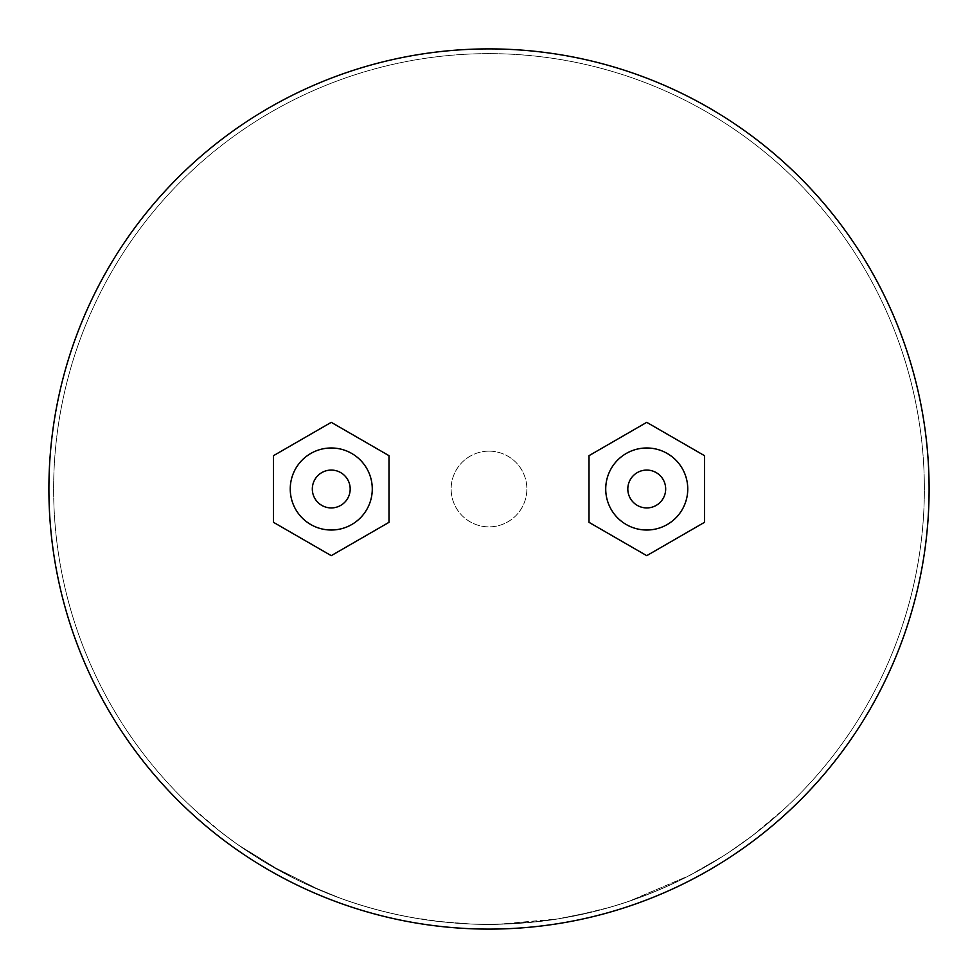 <?xml version="1.0" encoding="UTF-8"?>
<svg xmlns="http://www.w3.org/2000/svg" width="978" height="978" viewBox="0 0 978 978"><rect width="100%" height="100%" fill="white"/><g stroke="black" fill="none" stroke-linecap="round" stroke-linejoin="round"><path stroke-width="0.73" stroke-dasharray="4.89 3.67" d="M646.739 507.924A18.924 18.924 0 0 1 627.815 489A18.924 18.924 0 0 1 646.739 470.076A18.924 18.924 0 0 1 665.676 489A18.924 18.924 0 0 1 646.739 507.924M646.739 530.015A41.015 41.015 0 0 0 687.754 489A41.015 41.015 0 0 0 646.739 447.985A41.015 41.015 0 0 0 605.724 489A41.015 41.015 0 0 0 646.739 530.015M331.261 470.076A18.924 18.924 0 0 0 312.324 489A18.924 18.924 0 0 0 331.261 507.924A18.924 18.924 0 0 0 350.185 489A18.924 18.924 0 0 0 331.261 470.076M331.261 530.015A41.015 41.015 0 0 0 372.276 489A41.015 41.015 0 0 0 331.261 447.985A41.015 41.015 0 0 0 290.246 489A41.015 41.015 0 0 0 331.261 530.015M489 451.139A37.861 37.861 0 0 1 526.861 489A37.861 37.861 0 0 1 489 526.861A37.861 37.861 0 0 1 451.139 489A37.861 37.861 0 0 1 489 451.139A37.861 37.861 0 0 1 526.861 489A37.861 37.861 0 0 1 489 526.861A37.861 37.861 0 0 1 451.139 489A37.861 37.861 0 0 1 489 451.139M489 929.1A440.1 440.1 0 0 0 929.1 489A440.1 440.1 0 0 0 489 48.9A440.1 440.1 0 0 0 48.9 489A440.1 440.1 0 0 0 489 929.1M752.437 835.628L728.39 852.718A435.369 435.369 0 0 1 697.29 871.312L722.742 856.373L697.326 871.361A435.43 435.43 0 0 0 728.39 852.718L752.437 835.628L784.515 808.708A435.369 435.369 0 0 1 608.071 907.767L572.509 916.349L608.071 907.767M572.497 916.288A435.369 435.369 0 0 0 664.038 887.633L670.297 884.821A435.369 435.369 0 0 1 614.318 905.946L622.925 903.256A435.369 435.369 0 0 0 673.683 883.256L679.747 880.359A435.369 435.369 0 0 1 629.294 901.141L689.197 875.603L722.705 856.325M470.418 923.965L438.01 921.374A435.369 435.369 0 0 1 306.652 884.344L340.503 898.256A435.369 435.369 0 0 0 431.604 920.567L424.794 919.613A435.369 435.369 0 0 1 368.205 907.278L361.603 905.31A435.369 435.369 0 0 0 414.684 917.975L408.07 916.777A435.369 435.369 0 0 1 355.21 903.305L346.664 900.445A435.369 435.369 0 0 0 414.88 918.012L444.208 922.058A435.369 435.369 0 0 0 497.985 924.271L557.766 918.904L525.333 922.853A435.369 435.369 0 0 0 557.423 918.953L593.255 911.704A435.369 435.369 0 0 1 538.377 921.557L498.303 924.271A435.369 435.369 0 0 1 489 924.369A435.369 435.369 0 0 0 924.369 489A435.369 435.369 0 0 0 489 53.631A435.369 435.369 0 0 0 53.631 489A435.369 435.369 0 0 0 489 924.369A435.369 435.369 0 0 0 924.369 489A435.369 435.369 0 0 0 489 53.631A435.369 435.369 0 0 0 53.631 489A435.369 435.369 0 0 0 489 924.369A435.369 435.369 0 0 1 464.085 923.66L470.418 924.039L464.085 923.66M704.478 522.338L646.739 555.663L589.013 522.338L589.013 455.662L646.739 422.337L704.478 455.662L704.478 522.338M331.261 555.663L388.987 522.338L388.987 455.662L331.261 422.337L273.522 455.662L273.522 522.338L331.261 555.663M236.982 844.002L260.075 859.32L236.945 844.063L221.101 832.18A435.369 435.369 0 0 1 193.546 808.769L221.407 832.425L193.546 808.769M260.075 859.32A435.369 435.369 0 0 0 293.865 878.183L268.705 864.528L321.823 890.995A435.369 435.369 0 0 1 283.999 873.085L238.009 844.735L250.869 853.464A435.369 435.369 0 0 1 221.407 832.425M221.101 832.18L236.945 844.063M293.865 878.183L293.84 878.244A435.43 435.43 0 0 1 260.05 859.381M293.84 878.244L268.681 864.576L321.799 891.044A435.43 435.43 0 0 1 283.962 873.134L237.972 844.784L250.833 853.525A435.43 435.43 0 0 1 221.358 832.474M221.065 832.229A435.43 435.43 0 0 1 193.497 808.806M493.413 924.344L498.303 924.332A435.43 435.43 0 0 1 444.195 922.12L414.868 918.073A435.43 435.43 0 0 1 346.64 900.506L355.21 903.305M408.07 916.777L408.058 916.838A435.43 435.43 0 0 1 355.185 903.354M414.684 917.975L414.672 918.036A435.43 435.43 0 0 1 361.591 905.371L368.205 907.278M408.058 916.838L414.672 918.036M424.794 919.613L424.782 919.675A435.43 435.43 0 0 1 368.193 907.34M431.604 920.567L431.591 920.628A435.43 435.43 0 0 1 340.478 898.317L306.652 884.344M424.782 919.675L431.591 920.628M438.01 921.374L438.01 921.435A435.43 435.43 0 0 1 306.627 884.393M438.01 921.435L470.418 924.039M497.985 924.271L497.985 924.332A435.43 435.43 0 0 1 464.073 923.721M557.766 918.904L525.333 922.853M497.985 924.332L557.778 918.965M557.423 918.953L557.423 919.014A435.43 435.43 0 0 1 525.345 922.914M593.255 911.704L593.267 911.765A435.43 435.43 0 0 1 538.389 921.618L493.413 924.406M557.423 919.014L593.267 911.765M779.295 813.464L784.552 808.757A435.43 435.43 0 0 1 608.084 907.828M752.473 835.677L779.332 813.513M664.038 887.633L664.062 887.694A435.43 435.43 0 0 1 572.509 916.349M670.297 884.821L670.321 884.882A435.43 435.43 0 0 1 614.331 906.007L622.925 903.256M664.062 887.694L670.321 884.882M673.683 883.256L673.708 883.317A435.43 435.43 0 0 1 622.949 903.317M679.747 880.359L679.771 880.42A435.43 435.43 0 0 1 629.319 901.203L689.233 875.665L722.742 856.373M673.708 883.317L679.771 880.42"/><path stroke-width="1.47" d="M646.739 507.924A18.924 18.924 0 0 1 627.815 489A18.924 18.924 0 0 1 646.739 470.076A18.924 18.924 0 0 1 665.676 489A18.924 18.924 0 0 1 646.739 507.924M646.739 447.985A41.015 41.015 0 0 1 687.754 489A41.015 41.015 0 0 1 646.739 530.015A41.015 41.015 0 0 1 605.724 489A41.015 41.015 0 0 1 646.739 447.985M331.261 470.076A18.924 18.924 0 0 0 312.324 489A18.924 18.924 0 0 0 331.261 507.924A18.924 18.924 0 0 0 350.185 489A18.924 18.924 0 0 0 331.261 470.076M331.261 530.015A41.015 41.015 0 0 0 372.276 489A41.015 41.015 0 0 0 331.261 447.985A41.015 41.015 0 0 0 290.246 489A41.015 41.015 0 0 0 331.261 530.015M489 929.1A440.1 440.1 0 0 0 929.1 489A440.1 440.1 0 0 0 489 48.9A440.1 440.1 0 0 0 48.9 489A440.1 440.1 0 0 0 489 929.1M273.522 522.338L331.261 555.663L388.987 522.338L388.987 455.662L331.261 422.337L273.522 455.662L273.522 522.338M704.478 522.338L646.739 555.663L589.013 522.338L589.013 455.662L646.739 422.337L704.478 455.662L704.478 522.338"/></g></svg>

